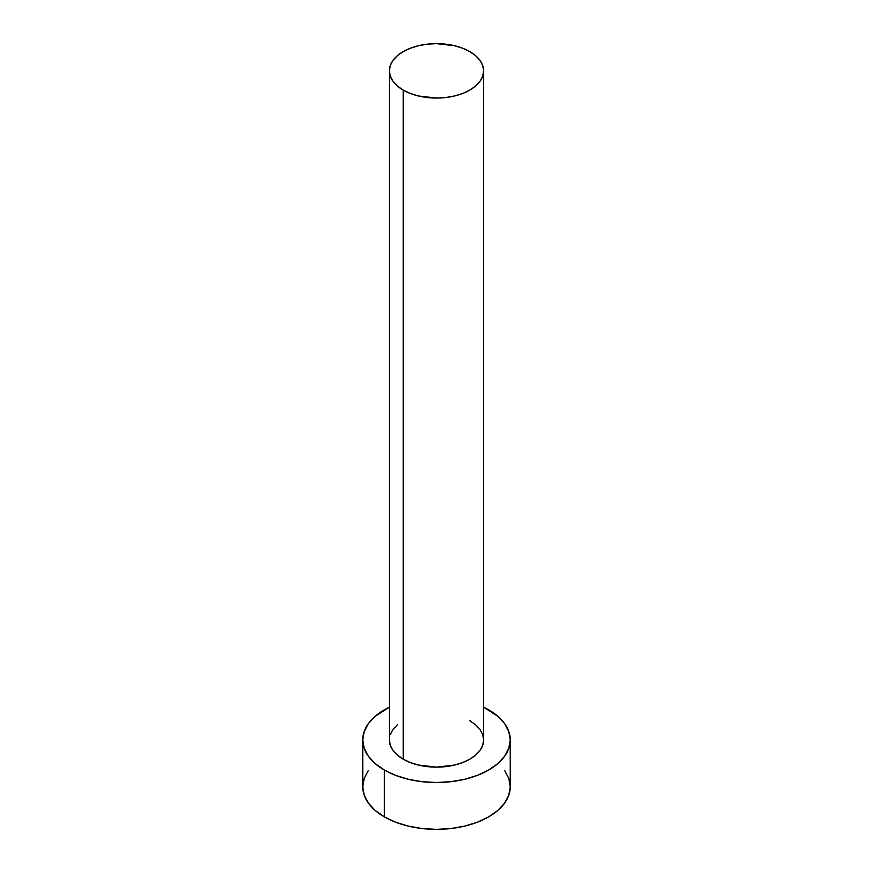 <?xml version="1.0" encoding="UTF-8"?>
<svg xmlns="http://www.w3.org/2000/svg" width="873" height="873" viewBox="0 0 873 873"><rect width="100%" height="100%" fill="white"/><g stroke="black" fill="none" stroke-linecap="round" stroke-linejoin="round"><path stroke-width="1.31" d="M403.184 759.172A47.12 27.205 0 0 0 454.527 765.064A47.12 27.205 0 0 0 483.62 739.933L482.714 745.247L480.03 750.344L475.676 755.047L469.816 759.172L462.679 762.555L454.527 765.064L436.5 767.138L418.473 765.064L410.321 762.555L403.184 759.172L397.324 755.047L392.97 750.344L390.286 745.247L389.38 739.933A47.12 27.205 0 0 0 403.184 759.172L403.184 90.094L403.184 759.172M469.816 51.616A47.12 27.205 180 0 1 483.62 70.855A47.12 27.205 180 0 1 454.527 95.986A47.12 27.205 180 0 1 403.184 90.094A47.12 27.205 180 0 1 389.38 70.855A47.12 27.205 180 0 1 418.473 45.723A47.12 27.205 180 0 1 469.816 51.616L462.679 48.233L454.527 45.723L436.5 43.65L427.312 44.174L418.473 45.723L410.321 48.233L403.184 51.616L397.324 55.741L392.97 60.444L390.286 65.551L389.38 70.855L390.286 76.158L392.97 81.265L397.324 85.969L403.184 90.094L410.321 93.476L418.473 95.986L436.5 98.06L445.688 97.536L454.527 95.986L462.679 93.476L469.816 90.094L475.676 85.969L480.03 81.265L482.714 76.158L483.62 70.855L482.714 65.551L480.03 60.444L475.676 55.741L469.816 51.616M368.362 770.477L364.172 778.465L362.753 786.769A73.747 42.581 0 0 0 384.349 816.877L384.349 770.041L395.524 775.333L408.28 779.273L422.117 781.695L436.5 782.514L450.883 781.695L464.72 779.273L477.476 775.333L488.651 770.041L497.817 763.591L504.638 756.225L508.828 748.237L510.247 739.933L508.828 731.629L504.638 723.641L497.817 716.275L483.62 707.174A73.747 42.581 180 0 1 488.651 709.825A73.747 42.581 180 0 1 510.247 739.933A73.747 42.581 180 0 1 464.72 779.273A73.747 42.581 180 0 1 384.349 770.041L384.349 816.877A73.747 42.581 0 0 0 464.72 826.109A73.747 42.581 0 0 0 510.247 786.769L508.828 778.465L504.638 770.477M384.349 770.041A73.747 42.581 180 0 1 362.753 739.933A73.747 42.581 180 0 1 389.38 707.174L375.183 716.275L368.362 723.641L364.172 731.629L362.753 739.933L364.172 748.237L368.362 756.225L375.183 763.591L384.349 770.041M390.286 734.63L392.97 729.522L397.324 724.819M469.816 720.694L475.676 724.819L480.03 729.522L482.714 734.63L483.62 739.933L483.62 70.855M362.753 739.933L362.753 786.769L364.172 795.074L368.362 803.062L375.183 810.428L384.349 816.877L395.524 822.17L408.28 826.109L422.117 828.532L436.5 829.35L450.883 828.532L464.72 826.109L477.476 822.17L488.651 816.877L497.817 810.428L504.638 803.062L508.828 795.074L510.247 786.769L510.247 739.933M389.38 739.933L389.38 70.855"/></g></svg>
